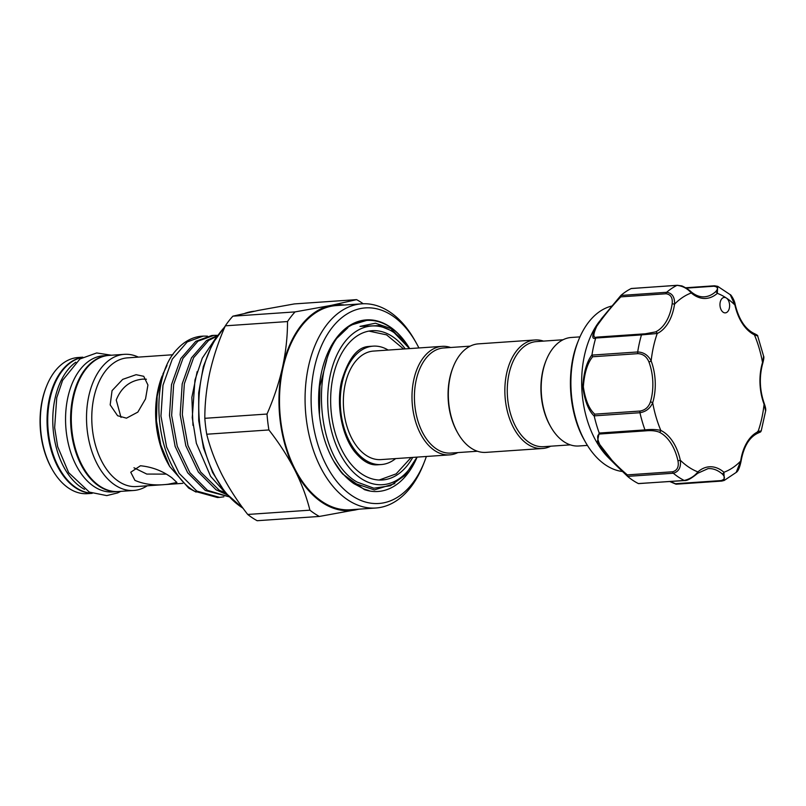<?xml version="1.0" encoding="UTF-8"?>
<svg xmlns="http://www.w3.org/2000/svg" width="806" height="806" viewBox="0 0 806 806"><rect width="100%" height="100%" fill="white"/><g stroke="black" fill="none" stroke-linecap="round" stroke-linejoin="round"><path stroke-width="1.21" d="M395.635 458.594A59.332 36.804 -93.9 0 1 381.298 464.538A59.332 36.804 -93.9 0 1 342.318 382.195A59.332 36.804 -93.9 0 1 373.158 346.147A59.332 36.804 -93.9 0 1 388.17 350.066M373.158 346.147L369.722 346.379A59.332 36.804 86.1 0 0 367.244 346.691M457.868 452.589A54.395 33.741 -93.9 0 1 449.587 454.876A54.395 33.741 -93.9 0 1 434.777 450.614A54.395 33.741 -93.9 0 1 412.198 390.93A54.395 33.741 -93.9 0 1 442.131 346.358A54.395 33.741 -93.9 0 1 450.645 347.497M449.587 454.876L380.956 459.601A54.395 33.741 -93.9 0 1 366.136 455.34A54.395 33.741 -93.9 0 1 343.568 395.655A54.395 33.741 -93.9 0 1 373.49 351.073L442.131 346.358M477.414 451.239L450.816 453.073A52.672 32.673 -93.9 0 1 436.469 448.942A52.672 32.673 -93.9 0 1 414.616 391.142A52.672 32.673 -93.9 0 1 443.592 347.98L470.18 346.147M550.73 446.202A54.395 33.741 -93.9 0 1 542.448 448.499L485.927 452.378A54.395 33.741 -93.9 0 1 471.107 448.116A54.395 33.741 -93.9 0 1 457.858 433.154L457.284 432.137A52.672 32.673 -93.9 0 1 452.861 367.828L453.284 366.74A54.395 33.741 -93.9 0 1 478.462 343.86L534.983 339.971A54.395 33.741 -93.9 0 1 543.506 341.109M457.858 433.154A54.395 33.741 -93.9 0 1 453.284 366.74M542.448 448.499A54.395 33.741 -93.9 0 1 527.638 444.227A54.395 33.741 -93.9 0 1 505.06 384.543A54.395 33.741 -93.9 0 1 534.983 339.971M570.265 444.862L543.677 446.685A52.672 32.673 -93.9 0 1 529.33 442.554A52.672 32.673 -93.9 0 1 507.468 384.764A52.672 32.673 -93.9 0 1 536.453 341.593L563.041 339.759M587.423 445.406L578.789 445.99A54.395 33.741 -93.9 0 1 563.968 441.728A54.395 33.741 -93.9 0 1 550.72 426.767L550.135 425.749A52.672 32.673 -93.9 0 1 545.712 361.441L546.146 360.353A54.395 33.741 -93.9 0 1 571.323 337.472L579.957 336.878M550.72 426.767A54.395 33.741 -93.9 0 1 546.146 360.353M611.774 306.048A83.411 51.745 86.1 0 0 583.987 329.05A83.411 51.745 86.1 0 0 578.496 340.334A83.411 51.745 86.1 0 0 585.499 442.182A83.411 51.745 86.1 0 0 622.444 471.5M615.038 464.276L608.318 457.556A83.411 51.745 -93.9 0 1 594.757 328.314A83.411 51.745 -93.9 0 1 598.989 321.977L620.529 295.873M721.179 299.641A7.738 4.806 86.1 0 0 720.504 308.224A7.738 4.806 86.1 0 0 725.319 312.869A7.738 4.806 86.1 0 0 728.392 310.663A7.738 4.806 86.1 0 0 726.367 298.029A7.738 4.806 86.1 0 0 724.251 297.424A7.738 4.806 86.1 0 0 721.179 299.641M596.108 326.541L601.568 318.572L620.882 295.449L620.791 296.87C612.127 305.927 604.107 315.72 596.752 326.249C592.853 334.762 592.944 338.379 597.024 337.11L645.294 333.795L655.53 331.921A1.723 1.31 64.8 0 1 657.233 333.483L641.465 334.903A1.723 1.068 -93.9 0 1 641.647 334.49A1.723 1.068 -93.9 0 1 642.322 333.996A1.723 1.068 -93.9 0 1 642.342 333.996L597.004 337.11L595.664 338.218C591.695 339.487 591.846 335.598 596.108 326.541M620.731 295.742L620.973 295.359A102.332 63.483 -93.9 0 1 631.158 288.558L677.282 285.284A1.723 1.068 -93.9 0 1 677.594 285.334M685.019 480.376A1.723 1.068 -93.9 0 1 684.606 480.547L638.352 483.56A102.332 63.483 -93.9 0 1 627.662 476.467L615.23 464.468L597.458 441.597L599.16 432.882A102.332 63.483 -93.9 0 1 594.213 416.047C588.592 410.717 584.773 400.985 582.748 386.87C583.705 372.332 586.778 361.682 591.957 354.922A102.332 63.483 -93.9 0 1 595.664 338.218M655.53 331.921A42.134 26.135 86.1 0 0 666.23 321.473A42.134 26.135 86.1 0 0 672.164 303.751C672.819 297.837 670.804 294.502 666.109 293.757L620.791 296.87M378.467 464.73A59.342 36.814 -93.9 0 1 376.543 464.83C369.561 465.193 362.327 460.891 354.831 451.944C341.945 436.046 335.901 405.045 341.583 381.127C348.283 358.781 357.229 347.245 368.402 346.499A59.342 36.814 -93.9 0 1 370.327 346.338M412.743 457.415A74.817 46.405 -93.9 0 1 382.356 479.973A74.817 46.405 -93.9 0 1 333.21 376.16A74.817 46.405 -93.9 0 1 372.09 330.702A74.817 46.405 -93.9 0 1 405.287 348.887M333.634 461.012L342.681 474.009A85.99 53.347 -93.9 0 1 333.674 461.082A85.99 53.347 -93.9 0 1 326.45 356.081A85.99 53.347 -93.9 0 1 389.681 326.642A85.99 53.347 -93.9 0 1 408.118 346.117M417.105 457.113A85.99 53.347 -93.9 0 1 367.667 490.572L369.128 490.602L363.939 489L353.894 483.64C347.91 479.489 342.429 473.918 337.462 466.896L334.984 463.299M337.462 466.896C342.228 473.626 347.547 478.966 353.421 482.925L374.347 489.907L394.799 483.58M347.809 327.8L335.951 339.145L326.692 355.517M416.873 457.133A79.542 49.347 -93.9 0 1 361.017 478.462A79.542 49.347 -93.9 0 1 330.42 374.316A79.542 49.347 -93.9 0 1 393.439 332.213A79.542 49.347 -93.9 0 1 409.418 348.605M417.024 457.123L405.327 475.036L390.436 485.746L373.843 488.204L357.28 482.149C311.65 457.254 309.101 344.636 352.595 324.627A85.436 52.995 -93.9 0 1 366.75 320.425A85.436 52.995 -93.9 0 1 390.023 327.115A85.436 52.995 -93.9 0 1 409.66 348.585L391.021 328.616L375.425 323.216L359.98 326.4L379.001 325.604L392.814 331.286L409.498 348.595M418.898 347.95A98.03 60.813 86.1 0 0 416.017 342.54A98.03 60.813 86.1 0 0 392.129 315.569A98.03 60.813 86.1 0 0 314.471 367.455A98.03 60.813 86.1 0 0 352.172 495.801A98.03 60.813 86.1 0 0 424.248 462.231A98.03 60.813 86.1 0 0 426.354 456.478M424.248 462.231L423.17 464.951A102.332 63.483 -93.9 0 1 375.808 508.012A102.332 63.483 -93.9 0 1 347.93 499.982A102.332 63.483 -93.9 0 1 305.464 387.696A102.332 63.483 -93.9 0 1 361.763 303.832A102.332 63.483 -93.9 0 1 389.641 311.851A102.332 63.483 -93.9 0 1 414.576 340.001L416.017 342.54M375.808 508.012L350.237 509.765A102.332 63.483 -93.9 0 1 322.36 501.745A102.332 63.483 -93.9 0 1 279.894 389.449A102.332 63.483 -93.9 0 1 336.193 305.585L361.763 303.832M358.469 509.201A103.188 64.017 -93.9 0 1 355.365 509.946A103.188 64.017 -93.9 0 1 322.188 502.531A103.188 64.017 -93.9 0 1 294.643 469.707C287.601 456.136 279.017 442.887 268.902 429.951L206.719 434.233A114.805 71.21 -93.9 0 1 204.825 418.314L267.008 414.042C273.788 398.547 278.957 383.011 282.503 367.435A103.188 64.017 -93.9 0 1 331.075 305.403L356.584 299.63A114.805 71.21 -93.9 0 1 361.37 302.502A114.805 71.21 -93.9 0 1 363.184 303.751M359.345 509.14L319.357 516.445A114.805 71.21 -93.9 0 1 314.582 513.573A114.805 71.21 -93.9 0 1 309.907 510.178C306.562 496.748 301.474 483.257 294.643 469.707A103.188 64.017 -93.9 0 1 282.503 367.435C285.878 351.738 287.541 336.445 287.51 321.554A114.805 71.21 -93.9 0 1 295.067 311.902L331.075 305.403A103.188 64.017 -93.9 0 1 344.424 305.021M146.41 379.233L142.773 379.112C130.119 380.422 121.273 387.384 116.245 399.998L121.011 417.427M168.273 484.205C155.88 485.857 144.768 484.577 134.934 480.386L130.743 472.235L140.446 465.757C152.203 466.946 162.701 470.976 171.95 477.837L176.917 482.472L168.273 484.205M133.957 467.782L146.783 474.069L165.583 474.119M126.461 418.163L117.595 415.725L110.18 404.894L112.054 390.638L122.693 379.374L136.103 374.689L143.73 376.301L147.931 385.006L145.533 398.91L137.836 412.108L126.461 418.163M147.216 485.806A68.238 42.325 -93.9 0 1 133.685 490.481A68.238 42.325 -93.9 0 1 115.097 485.131A68.238 42.325 -93.9 0 1 86.776 410.254A68.238 42.325 -93.9 0 1 124.326 354.338A68.238 42.325 -93.9 0 1 138.37 357.118M133.685 490.481L118.442 491.529A68.238 42.325 -93.9 0 1 99.853 486.179A68.238 42.325 -93.9 0 1 71.543 411.302A68.238 42.325 -93.9 0 1 109.082 355.386L124.326 354.338M182.75 483.358L136.355 486.552A64.49 40.008 -93.9 0 1 118.784 481.494A64.49 40.008 -93.9 0 1 92.025 410.728A64.49 40.008 -93.9 0 1 127.509 357.864L172.917 354.741M223.877 496.808L219.625 497.373L196.805 491.076L179.154 473.364L166.6 447.018L160.958 416.057L162.983 385.208L172.262 359.164L187.274 341.895L203.172 336.112L207.454 336.132M219.625 497.373L217.479 497.524L194.649 491.227C156.092 469.646 146.128 380.231 177.451 348.887A81.003 50.254 -93.9 0 1 201.903 336.203L203.172 336.112M225.932 493.655A81.003 50.254 -93.9 0 1 219.353 490.34L200.513 471.893L187.969 445.547L182.327 414.586L184.342 383.737L193.621 357.693L208.643 340.424L217.036 336.162M217.439 335.558L206.487 340.575L191.475 357.834L182.196 383.888L180.171 414.737L185.813 445.698L198.367 472.044L216.018 489.756L227.141 494.813M228.844 496.708L207.485 490.34L189.833 472.628L177.28 446.282L171.638 415.322L173.663 384.472L182.942 358.428L197.964 341.16L213.852 335.377L217.58 335.356M213.852 335.377L211.696 335.528L195.808 341.311L180.786 358.569L171.507 384.613L169.492 415.473L175.134 446.433L187.687 472.779L205.339 490.491L228.874 496.738M169.683 466.503L168.263 463.994A72.187 44.783 -93.9 0 1 162.197 375.848L157.16 396.351L156.455 420.823L160.787 445.063L169.683 466.503L188.685 488.093L196.06 492.083M167.013 365.501L162.812 374.306M192.966 425.356L191.858 397.368L197.168 371.596M91.975 493.252A68.238 42.325 -93.9 0 1 75.633 487.852A68.238 42.325 -93.9 0 1 47.201 414.758A68.238 42.325 -93.9 0 1 82.625 357.3M82.817 357.189L78.132 357.511A68.238 42.325 86.1 0 0 46.547 386.225A68.238 42.325 86.1 0 0 52.279 469.545A68.238 42.325 86.1 0 0 68.903 488.315A68.238 42.325 86.1 0 0 87.491 493.665L92.186 493.343M52.279 469.545L51.705 468.528A66.515 41.257 -93.9 0 1 46.113 387.313L46.547 386.225M84.509 489.333A68.238 42.325 -93.9 0 1 55.11 398.124A68.238 42.325 -93.9 0 1 75.764 362.206M91.783 493.181A68.238 42.325 -93.9 0 1 50.063 398.466A68.238 42.325 -93.9 0 1 82.444 357.401M118.109 491.549A68.238 42.325 -93.9 0 1 117.777 491.579A68.238 42.325 -93.9 0 1 72.943 396.895A68.238 42.325 -93.9 0 1 108.407 355.426A68.238 42.325 -93.9 0 1 108.75 355.406M117.777 491.579L112.729 491.922A68.238 42.325 -93.9 0 1 67.895 397.237A68.238 42.325 -93.9 0 1 103.359 355.778L108.407 355.426M219.353 490.34L224.34 492.315M268.902 429.951A114.805 71.21 -93.9 0 1 267.008 414.042M206.719 434.233C210.064 447.662 215.152 461.153 221.972 474.704C229.025 488.275 237.609 501.523 247.724 514.46L309.907 510.178M319.357 516.445L257.174 520.716A114.805 71.21 -93.9 0 1 247.724 514.46M356.584 299.63L294.402 303.912L258.404 310.401L232.884 316.174L295.067 311.902M287.51 321.554L225.327 325.825C218.587 341.19 213.419 356.726 209.832 372.432C206.477 387.998 204.805 403.292 204.825 418.314M225.327 325.825A114.805 71.21 -93.9 0 1 232.884 316.174M367.667 490.572L364.514 489.685L342.681 474.009M366.599 320.435L352.595 324.627M326.773 359.899L319.942 386.104L319.438 415.019M375.364 464.8A59.332 36.804 86.1 0 0 377.863 464.77L381.298 464.538M672.164 303.751L674.551 304.154A43.856 27.203 -93.9 0 1 668.375 322.612A43.856 27.203 -93.9 0 1 657.233 333.483A92.015 57.075 86.1 0 0 651.147 360.937A1.723 0.584 159.5 0 1 648.89 361.844C646.724 356.675 643.097 353.945 637.989 353.643A1.723 1.068 -93.9 0 1 637.687 351.96C643.722 352.222 648.215 355.214 651.147 360.937A43.856 27.203 -93.9 0 1 652.689 402.768A92.015 57.075 86.1 0 0 660.819 430.424A1.723 1.269 115.7 0 1 659.227 432.157C655.53 430.767 651.097 430.323 645.918 430.827A1.723 1.068 -93.9 0 1 644.971 429.9C651.067 429.235 656.346 429.407 660.819 430.424A43.856 27.203 -93.9 0 1 680.324 460.256L677.967 460.82A42.134 26.135 86.1 0 0 659.227 432.157M645.918 430.827L600.601 433.95L599.231 433.044L644.971 429.9A102.332 63.483 -93.9 0 1 639.934 412.722C645.918 411.745 650.17 408.43 652.689 402.768A1.723 0.705 -163.2 0 0 650.382 402.023A42.134 26.135 86.1 0 0 648.89 361.844M637.989 353.643L592.672 356.756C587.483 363.022 584.37 373.037 583.343 386.82C585.388 400.169 589.206 409.287 594.788 414.163L594.183 415.866L639.934 412.722A1.723 1.068 -93.9 0 1 640.105 411.04C645.163 410.143 648.588 407.141 650.382 402.023M666.109 293.757A1.723 1.068 -93.9 0 1 666.381 292.598A1.723 1.068 -93.9 0 1 666.633 292.296C672.214 293.122 674.864 297.082 674.551 304.154A92.015 57.075 86.1 0 1 691.286 292.971C687.558 288.588 682.803 286.049 677.02 285.354L631.279 288.498M638.483 483.62L684.223 480.467A102.332 63.483 -93.9 0 1 673.312 473.233C678.813 471.681 681.151 467.359 680.324 460.256A92.015 57.075 86.1 0 0 697.895 471.903A1.723 1.219 48.4 0 1 697.694 473.283C691.367 478.482 687.004 480.9 684.606 480.547L684.606 480.547A1.723 1.068 -93.9 0 1 684.223 480.467C689.936 479.046 694.49 476.195 697.895 471.903A43.856 27.203 -93.9 0 1 723.939 472.256A92.015 57.075 86.1 0 0 740.674 461.072L741.026 461.425C739.676 467.702 738.064 471.359 736.19 472.417L740.674 461.072A43.856 27.203 -93.9 0 1 757.983 431.754A92.015 57.075 86.1 0 0 764.078 404.29A1.723 0.584 -20.5 0 0 764.34 403.786C765.569 407.332 766.002 409.72 765.629 410.959L764.078 404.29A43.856 27.203 -93.9 0 1 762.526 362.468A1.723 0.705 16.8 0 1 762.829 363.053C763.846 359.073 764.118 356.796 763.625 356.242L762.526 362.468A92.015 57.075 86.1 0 0 754.406 334.812A43.856 27.203 -93.9 0 1 734.901 304.98L730.236 294.684C730.438 294.049 734.558 299.842 735.233 304.698L734.901 304.98A92.015 57.075 86.1 0 0 726.367 298.029A92.015 57.075 86.1 0 0 717.33 293.334A1.723 1.219 -131.6 0 0 715.416 291.903C718.529 288.719 717.995 286.825 713.814 286.241L686.218 288.135M757.61 431.442C762.214 430.757 762.345 430.857 757.983 431.754A1.723 1.31 64.8 0 1 757.368 433.406C762.708 430.878 759.554 432.741 761.196 430.998L765.629 410.959M724.211 480.447L722.055 480.991A1.723 1.068 -93.9 0 1 721.793 481.061L724.221 480.447L723.939 472.256A1.723 1.149 130.7 0 1 722.136 473.857A42.134 26.135 86.1 0 0 708.101 468.608L697.694 473.283M676.123 484.205L721.793 481.061A1.723 1.068 -93.9 0 1 720.997 480.588C725.108 479.379 725.491 477.132 722.136 473.857M600.601 433.95C596.47 434.102 596.692 438.696 601.266 447.733C609.366 458.05 618.061 467.097 627.37 474.885L627.572 476.376L673.312 473.233A1.723 1.068 -93.9 0 1 672.688 471.762C677.302 470.402 679.055 466.755 677.967 460.82M670.401 481.525L676.315 484.134M592.672 356.756L591.947 355.103L637.687 351.96A102.332 63.483 -93.9 0 1 641.465 334.903L595.725 338.046M757.69 335.991L754.406 334.812A1.723 1.269 115.7 0 0 753.801 333.352C756.804 334.742 758.103 335.618 757.69 335.991L763.625 356.242M753.308 333.261A1.723 1.269 115.7 0 1 753.801 333.352C745.016 328.808 738.83 319.257 735.233 304.698M714.851 285.868A1.723 1.068 86.1 0 0 714.469 285.787L717.683 286.332L717.33 293.334A43.856 27.203 -93.9 0 1 691.286 292.971A1.723 1.149 -49.3 0 0 691.064 291.762C688.878 289.455 681.947 285.586 681.382 285.848L677.282 285.284A1.723 1.068 -93.9 0 0 677.02 285.354A102.332 63.483 -93.9 0 0 666.633 292.296L620.882 295.449M584.521 440.449C568.774 413.518 565.852 371.012 577.761 342.177A80.479 49.922 86.1 0 0 584.521 440.449L585.499 442.182M245.145 313.202L254.293 311.237A102.332 63.483 86.1 0 0 245.467 313.131M224.914 326.793A102.332 63.483 86.1 0 0 199.455 421.467A102.332 63.483 86.1 0 0 241.619 507.296A102.332 63.483 86.1 0 0 242.989 508.183M627.37 474.885L672.688 471.762M675.68 483.711L720.997 480.588M594.788 414.163L640.105 411.04M691.064 291.762C695.467 295.449 699.92 297.132 704.434 296.81A42.134 26.135 86.1 0 0 715.416 291.903M685.614 287.772L714.469 285.787A1.723 1.068 86.1 0 0 713.814 286.241M577.761 342.177L578.496 340.334M368.926 331.095L386.598 334.873L403.635 348.998M243.281 508.576L225.408 492.778L212.593 472.507L203.475 447.854L198.719 420.631L198.679 392.854L203.354 366.599L212.401 343.799L225.196 326.128M215.847 337.956L202.266 358.186L194.971 380.009L192.251 417.689L196.362 443.3L210.608 476.356L226.587 494.179M111.389 355.224L96.69 352.957L79.935 358.972L62.616 380.311L56.742 397.721L54.647 427.623L57.669 446.635L68.671 472.679L89.345 492.103L106.765 495.609L117.716 492.879L120.749 491.378M365.733 326.067L364.977 326.269M379.173 480.013L396.159 473.857L411.1 457.526M644.881 333.825L642.322 333.996M764.34 403.786C759.564 390.134 759.061 376.553 762.829 363.053M741.026 461.425C743.565 446.957 749.016 437.618 757.368 433.406M724.221 480.447L736.2 472.407M615.23 464.468L627.612 476.427M675.982 484.174L669.846 481.565M717.683 286.332L730.236 294.684"/></g></svg>
